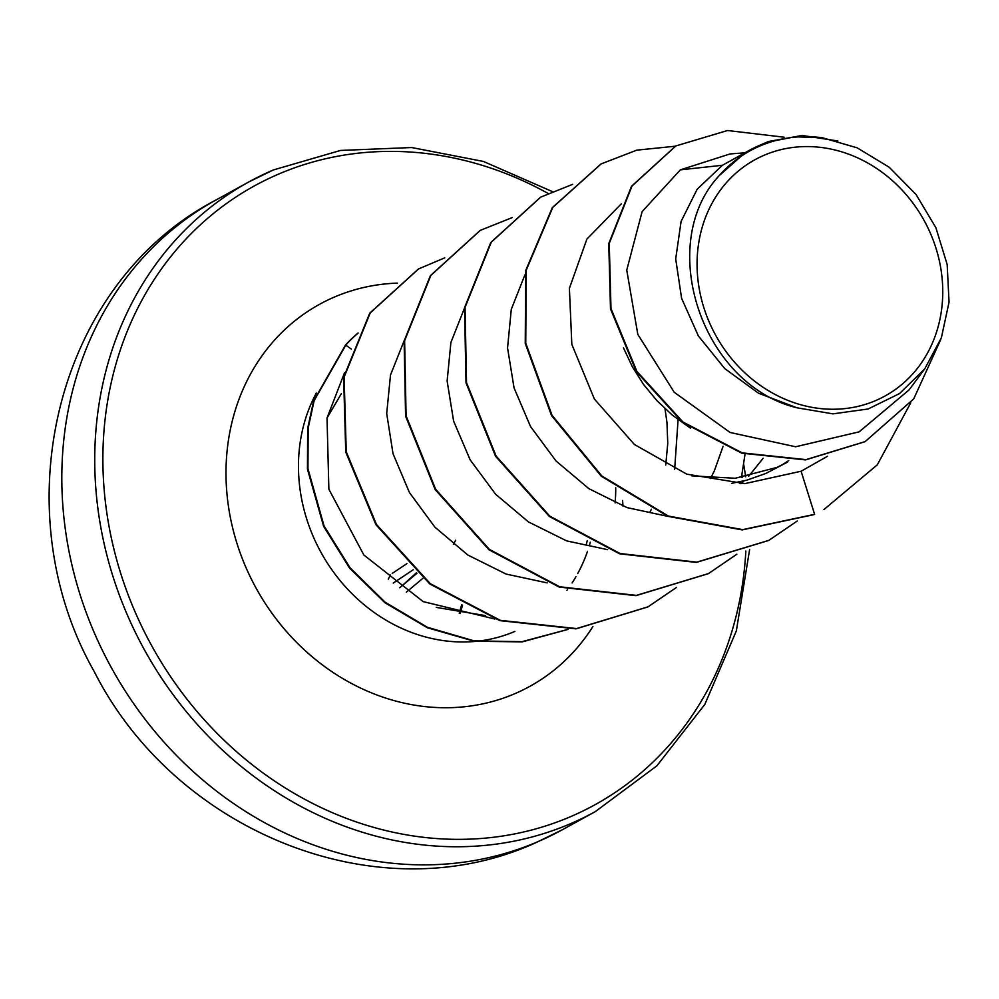 <?xml version="1.0" encoding="UTF-8"?>
<svg xmlns="http://www.w3.org/2000/svg" width="999" height="999" viewBox="0 0 999 999"><rect width="100%" height="100%" fill="white"/><g stroke="black" fill="none" stroke-linecap="round" stroke-linejoin="round"><path stroke-width="1.5" d="M875.786 400.524A134.865 118.981 -118.8 0 1 710.501 324.975A134.865 118.981 -118.8 0 1 764.035 155.295A134.865 118.981 -118.8 0 1 929.32 230.844A134.865 118.981 -118.8 0 1 875.786 400.524M344.53 372.739L327.023 418.007L341.383 393.643M615.122 502.909A163.287 144.056 61.2 0 0 615.721 487.762M744.842 152.947L719.255 175.574C655.307 243.781 701.523 384.815 796.94 407.792L758.503 393.219L724.725 368.556L698.376 335.951L681.593 298.289L675.699 258.941L681.081 221.441L697.177 189.211L722.439 165.272L744.842 152.947A145.792 128.621 -118.8 0 1 749.325 150.35A145.792 128.621 -118.8 0 1 759.19 145.529A145.792 128.621 -118.8 0 1 759.914 145.217L768.531 141.496L802.147 135.464L837.824 140.971M744.817 152.822L730.057 153.946L680.331 169.855L722.439 165.272L749.325 150.35M690.471 428.171L672.302 415.084L656.955 400.661L643.568 384.478L632.404 366.883L623.488 347.877M731.543 483.379L746.952 480.132L765.771 473.489L787.574 462.1L776.722 467.47L735.264 478.259L691.795 475.849M788.735 460.576L781.892 465.059M763.174 458.241L748.663 476.286M744.068 480.881L741.046 483.678M723.076 446.316L714.485 470.492L710.539 478.509M678.146 418.856L674.65 469.305M664.972 408.641L666.957 422.377L667.757 443.394L665.734 465.034M651.41 509.253L650.112 511.75M680.331 169.855L642.107 211.663L626.748 270.117L637.812 334.378L674.238 392.295L730.107 432.48L795.616 446.765L859.14 431.855L909.015 389.972L924.674 368.956L941.37 337.824L949.05 302.135L947.164 264.51L935.888 227.722L916.033 194.455L889.147 167.208L857.142 147.827L822.414 137.762L794.992 136.788L768.531 141.496M794.992 136.788L767.432 142.17M796.94 407.792L832.954 413.861L868.056 409.003L899.475 393.618L924.674 368.956M675.636 146.066L631.518 186.276L608.753 243.644L610.489 308.878L636.388 371.665L682.442 422.277L741.733 453.159L805.519 459.902L864.909 441.733M823.9 509.577L877.297 464.835L910.751 402.809M784.153 137.213L727.547 130.507L675.886 145.929L632.03 186.001L609.253 243.369L610.988 308.604L636.887 371.378L682.954 422.003L742.232 452.884L806.031 459.627L865.159 441.595L913.71 398.913L940.758 339.498M675.411 146.191L636.763 150.162L601.173 163.886L552.797 207.38L526.211 270.254L525.749 343.156L552.022 415.272L601.773 475.924L668.356 516.058L742.694 529.62L814.61 514.335L801.111 471.241L827.559 456.231M327.023 418.007L328.871 489.223L363.836 554.994L423.189 601.623L494.842 619.018M404.145 340.759L390.509 374.962L386.7 413.549L393.032 453.733L409.428 492.532L434.852 527.11L467.819 555.019L506.068 574.063L547.177 582.892M464.435 308.241L450.899 342.495L447.127 381.019L453.621 421.116L470.129 459.815L495.591 494.218L528.471 521.928L566.608 540.871L607.604 549.65M524.862 275L511.288 309.328L507.554 347.927L514.06 387.912L530.544 426.561L556.031 460.989L588.96 488.723L627.11 507.629L668.006 516.396M621.44 203.696L586.888 239.098L569.393 288.324L571.828 344.368L594.38 399.026L634.39 444.48L686.8 474.163L744.842 483.628L801.111 471.241M485.352 615.584L436.238 607.392M814.11 514.61L742.195 529.895L667.856 516.333L601.273 476.198L551.523 415.559L525.249 343.431L525.699 270.542L552.297 207.655L600.923 164.023M768.643 540.484L696.328 562.412L619.605 553.808L549.313 516.446L495.579 456.318L466.021 382.892L464.547 307.68L490.809 242.432L540.496 197.265M708.216 573.713L635.913 595.654L559.19 587.062L488.898 549.7L435.164 489.572L405.594 416.146L404.12 340.934L430.382 275.687L480.057 230.507M647.814 606.955L576.048 628.846L499.85 620.629L429.832 584.003L375.961 524.75L345.754 452.097L343.619 377.397L369.742 313.162L418.331 269.056M568.044 629.407L522.177 641.882L474.175 641.221L427.36 627.759L384.902 602.722L349.638 568.181L323.614 526.336L307.442 469.055L307.667 428.396L313.611 400.986L345.542 345.005L351.273 349.051M797.289 520.979L768.893 540.347L696.84 562.137L620.104 553.533L549.812 516.171L496.091 456.043L466.521 382.617L465.047 307.405L491.308 242.145L540.746 197.128L572.714 184.315M736.862 554.22L708.478 573.576L636.425 595.379L559.69 586.775L489.398 549.413L435.664 489.298L406.094 415.871L404.62 340.659L430.881 275.399L480.307 230.369L512.3 217.557M745.042 454.133L741.42 477.522M740.484 481.73L740.009 483.678M676.435 587.462L648.064 606.818L576.548 628.571L500.349 620.354L430.344 583.716L376.461 524.475L346.253 451.81L344.118 377.11L370.242 312.887L418.593 268.918L444.742 257.854M567.882 629.407L522.052 641.683L474.138 640.871L427.435 627.297L385.114 602.21L349.975 567.682L324.026 525.874L307.942 468.643L308.179 428.034L314.136 400.649L346.054 344.73A161.551 142.52 61.2 0 1 358.004 333.241M719.255 175.574A145.03 127.947 -118.8 0 1 822.414 137.762M358.117 332.992A161.551 142.52 61.2 0 0 345.542 345.005M392.22 573.414L406.918 563.636M562.362 829.732L535.302 842.956C377.472 914.609 175.075 831.243 94.393 671.877C2.085 509.665 55.082 283.866 215.946 200.025A359.353 317.033 61.2 0 0 104.246 654.12A359.353 317.033 61.2 0 0 538.061 841.608A359.353 317.033 61.2 0 0 562.362 829.732L595.292 811.625A359.353 317.033 -118.8 0 1 570.978 823.501A359.353 317.033 -118.8 0 1 137.163 636.013A359.353 317.033 -118.8 0 1 248.876 181.918A359.353 317.033 -118.8 0 1 273.177 170.042M745.841 551.061A353.184 311.601 -118.8 0 1 570.966 816.495A353.184 311.601 -118.8 0 1 138.087 618.643A353.184 311.601 -118.8 0 1 278.271 174.238A353.184 311.601 -118.8 0 1 548.014 193.394M590.334 542.182A163.287 144.056 -118.8 0 1 589.535 544.979M587.474 551.423A163.287 144.056 -118.8 0 1 577.722 573.538M575.998 576.61A163.287 144.056 -118.8 0 1 572.115 582.917M567.544 589.485A163.287 144.056 -118.8 0 1 566.957 590.259M592.907 626.535A218.044 192.37 -118.8 0 1 514.972 693.631A218.044 192.37 -118.8 0 1 247.727 571.465A218.044 192.37 -118.8 0 1 334.265 297.115A218.044 192.37 -118.8 0 1 397.427 283.117M622.589 500.487A218.044 192.37 -118.8 0 1 622.951 506.106M514.872 631.405A163.287 144.056 -118.8 0 1 476.835 641.258M475.374 641.408A163.287 144.056 -118.8 0 1 327.285 562.974A163.287 144.056 -118.8 0 1 316.321 393.044M741.97 474.837A353.184 311.601 -118.8 0 1 742.344 477.385M742.894 481.168A353.184 311.601 -118.8 0 1 742.994 481.905M401.835 585.976L416.446 572.764M413.211 569.78L393.256 583.066M422.839 578.346L406.331 592.17M459.24 613.249L461.688 604.695M461.788 604.745L459.353 613.261M552.172 191.496L483.391 161.438L411.688 147.54L340.522 150.437L273.301 169.98L248.876 181.918L215.946 200.025M586.276 544.692L587.237 540.646M743.731 464.697L745.741 476.823M749.612 549.575L736.338 630.931L704.807 704.445L656.855 765.846L595.292 811.625M460.177 613.411L462.549 605.144M416.995 573.264L399.7 587.762M455.656 540.259L453.346 544.393M388.286 579.133L390.409 574.999"/></g></svg>
